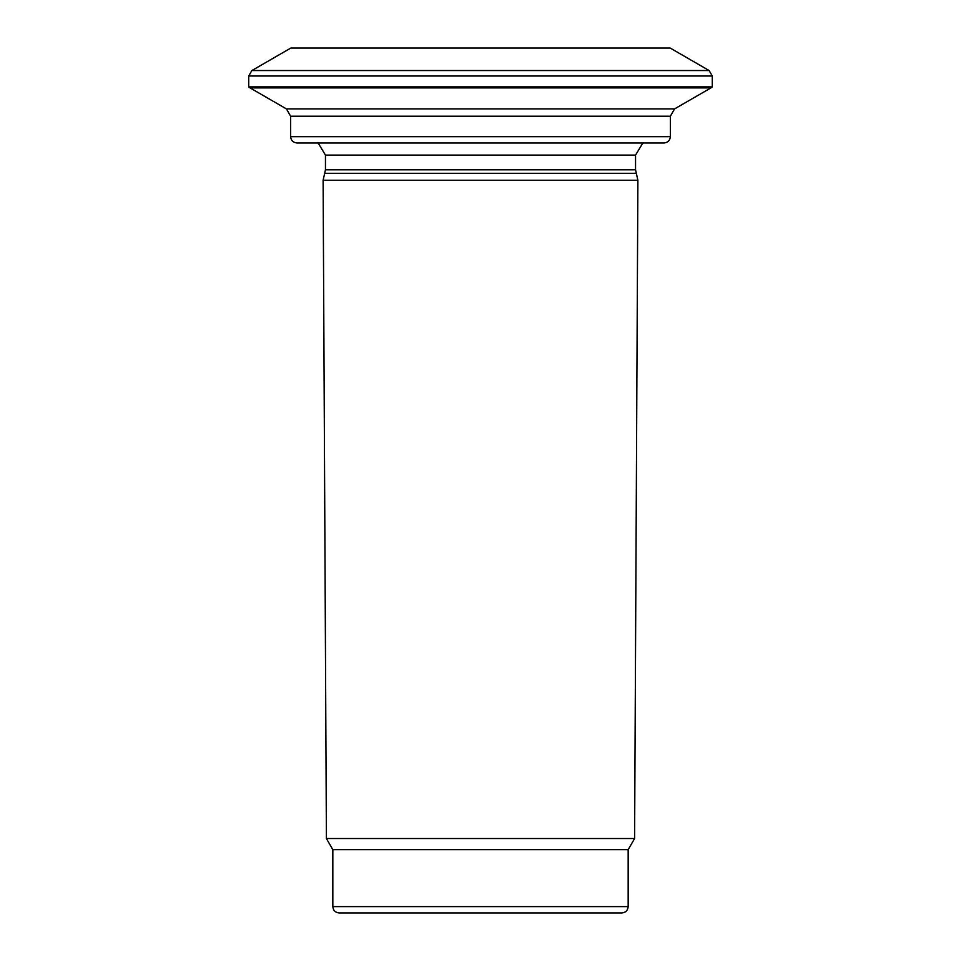 <?xml version="1.0" encoding="UTF-8"?>
<svg xmlns="http://www.w3.org/2000/svg" width="961" height="961" viewBox="0 0 961 961"><rect width="100%" height="100%" fill="white"/><g stroke="black" fill="none" stroke-linecap="round" stroke-linejoin="round"><path stroke-width="1.44" d="M621.839 912.95L339.161 912.95C335.281 912.542 333.179 910.427 332.83 906.619L628.17 906.619C627.785 910.463 625.683 912.578 621.839 912.95M332.83 906.619L332.83 849.668L628.17 849.668L628.17 906.619M628.17 849.668L634.596 838.533L326.404 838.533L323.112 180.296L637.888 180.296L635.545 169.785L325.455 169.785L323.112 180.296M642.861 142.973L635.545 155.105L635.545 169.785M664.027 142.973L296.973 142.973C293.093 142.564 290.979 140.462 290.642 136.654L670.358 136.654C669.985 140.498 667.871 142.6 664.027 142.973M674.574 108.905L710.96 87.895L250.04 87.895L286.426 108.905L674.574 108.905L670.358 116.209L670.358 136.654M250.04 87.895L248.719 86.874L712.281 86.874L710.96 87.895M709.122 70.537L670.177 48.05L290.823 48.05L251.878 70.537L709.122 70.537L712.281 76.015L712.281 86.874M634.596 838.533L637.888 180.296M636.014 173.328L324.986 173.328M635.545 155.105L325.455 155.105L325.455 169.785M670.358 116.209L290.642 116.209L290.642 136.654M712.281 76.015L248.719 76.015L251.878 70.537M332.83 849.668L326.404 838.533M325.455 155.105L318.139 142.973M286.426 108.905L290.642 116.209M248.719 76.015L248.719 86.874"/></g></svg>
